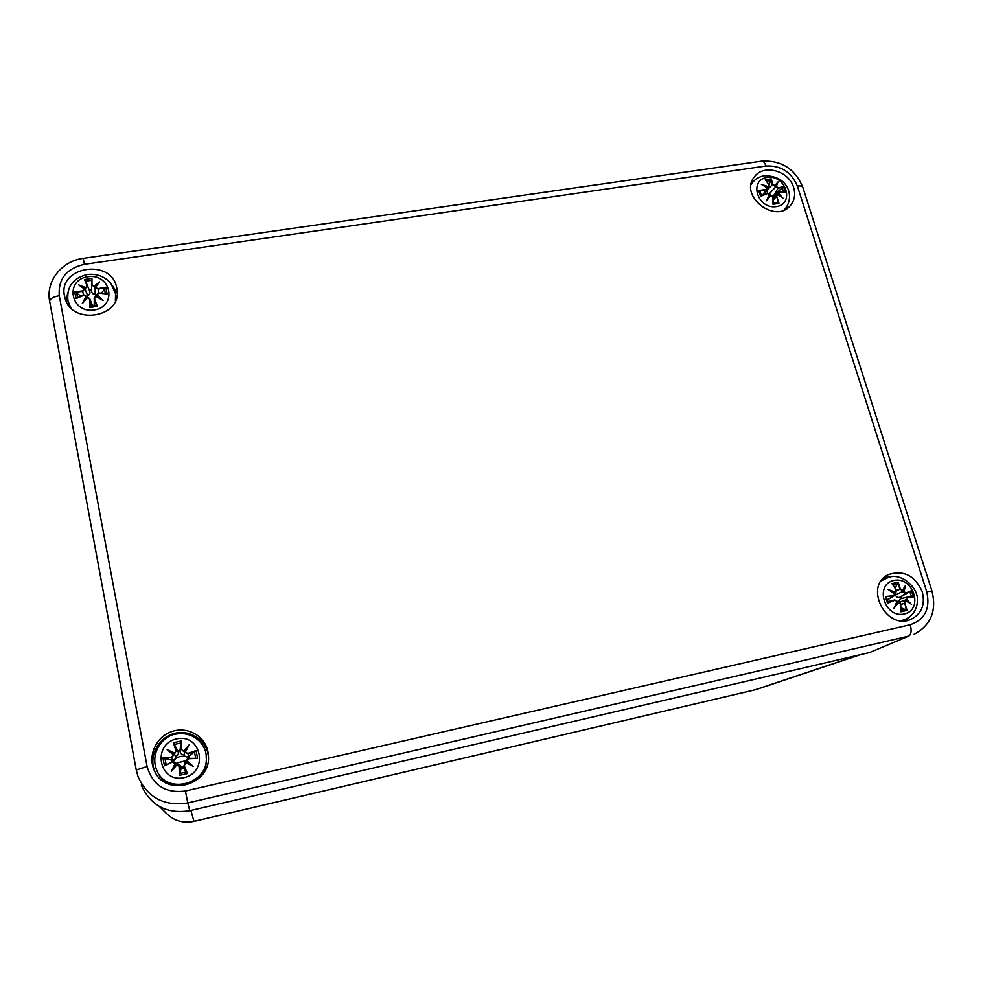 <?xml version="1.0" encoding="UTF-8"?>
<svg xmlns="http://www.w3.org/2000/svg" width="983" height="983" viewBox="0 0 983 983"><rect width="100%" height="100%" fill="white"/><g stroke="black" fill="none" stroke-linecap="round" stroke-linejoin="round"><path stroke-width="1.47" d="M869.562 652.552L908.697 636.148C911.278 634.44 911.806 630.631 910.258 624.721L185.431 790.996L187.778 802.939L908.697 636.148L869.562 652.552L189.744 810.717L187.778 802.939C164.259 806.527 147.683 797.778 138.062 776.668L136.256 770.021L138.062 776.668M922.251 591.705C925.408 604.68 921.624 613.92 910.909 619.388C885.658 630.84 863.307 585.18 888.693 574.514C903.746 569.894 914.94 575.62 922.251 591.705M793.637 187.532C795.603 194.229 794.62 200.09 790.688 205.115C775.833 224.824 738.577 195.961 754.305 176.977C763.3 163.657 789.03 170.624 793.637 187.532M116.78 288.166L116.928 288.953C122.998 317.742 70.69 326.282 64.792 297.149C56.166 266.639 112.05 257.325 116.78 288.166M207.954 751.7L208.457 756.001C211.087 785.27 165.39 797.84 154.331 770.5C147.425 755.902 156.1 736.771 171.755 731.573C187.298 726.056 205.005 735.911 207.954 751.7M208.47 757.07L208.04 753.887C205.164 738.516 188.097 728.796 172.885 733.883C157.575 738.675 148.642 756.984 154.798 771.458M117.174 293.204L112.381 285.5M67.753 292.479L66.242 301.24M754.268 180.589L751.725 182.015M786.363 208.814L787.15 206.025M890.303 576.898L884.528 577.218M905.994 620.666L909.988 616.673M141.282 785.122C150.669 805.704 166.827 814.243 189.744 810.717M176.006 750.471L173.241 742.755L176.006 750.471L174.765 753.531L176.399 750.41L178.021 751.393C178.808 753.605 178.095 755.288 175.883 756.455C175.638 758.937 174.372 760.203 172.074 760.24L162.969 757.942L171.632 757.488L173.942 754.76L171.558 757.07M174.765 753.052L167.171 749.697L174.188 754.354L175.883 756.455M167.171 749.697L173.512 754.907M173.942 754.76L169.481 751.123L174.765 753.519L173.942 754.76M173.942 743.578L178.021 751.393M181.413 749.267L183.686 751.553L181.413 749.267L181.13 740.998L180.036 750.287L177.776 750.803M183.674 751.528L189.215 744.795L183.502 751.098M187.913 753.42L188.724 756.505L196.072 750.545L187.913 753.42L185.32 752.265L189.215 744.795M185.32 752.265L187.999 753.826L195.212 751.282M183.686 751.553L184.534 752.044L187.63 747.08L183.87 754.674C181.413 754.551 180.135 753.31 180.024 750.951L180.036 750.287M188.724 756.505C186.623 757.451 185.001 756.849 183.87 754.674M164.444 765.745L172.504 762.058L164.444 765.745L162.969 757.942M172.566 762.415L175.625 763.545L172.91 761.936L165.316 765.007M175.158 763.521L171.312 771.446L176.141 764.541L179.496 766.519L176.829 764.307M171.312 771.446L176.989 764.688M184.509 765.352L185.75 762.304L184.128 765.474L187.409 773.56L183.416 767.87L181.142 768.387L179.484 775.354L179.09 766.58M175.625 763.545L176.141 764.541M173.917 761.923L177.382 764.295M171.828 762.341L171.435 760.203M185.738 762.722L193.418 766.457L186.5 762.218L188.871 758.385L186.573 761.075L191.095 764.934L186.5 762.218M193.418 766.457L186.979 760.867M188.871 758.385L197.583 758.298L188.945 758.741M183.416 767.87L184.939 762.734M196.072 750.545L197.583 758.298M189.289 756.21L189.719 758.335L187.163 756.935M176.621 738.909C201.429 733.171 209.096 772.097 184.067 777.664C158.951 783.525 151.591 744.143 176.621 738.909M206.221 756.91L206.27 757.868C209.109 784.766 166.889 796.353 157.133 771.041L156.752 770.168C166.569 795.652 209.072 783.992 206.221 756.91C206.614 744.979 193.602 730.676 175.736 734.154C163.117 735.714 149.6 752.708 156.752 770.168M185.382 762.452L187.397 758.987M177.567 764.319C179.938 764.59 181.142 765.745 181.167 767.784L181.142 768.387M185.099 756.369C179.864 755.706 175.724 757.586 172.652 761.997M182.961 766.654L181.142 767.195M176.657 763.103L185.775 760.682M86.897 285.512L84.55 279.504L86.897 285.512L85.693 288.093L87.29 285.586L89.637 290.919C90.411 293.229 89.748 294.765 87.634 295.539L86.836 297.652M85.681 287.589L78.751 284.947L85.693 288.056L85.374 289.899L87.634 295.539M78.751 284.947L84.489 289.088L82.719 291.349L84.489 289.088M85.374 289.899L80.852 286.127M81.073 296.178L74.72 291.877L82.633 290.894M85.202 280.241L89.637 290.919M91.972 284.763L94.073 286.864L91.972 284.763L91.96 278.422L91.53 289.997L89.392 290.304M101.495 293.143L105.808 287.269L97.993 288.621L95.191 287.527L99.443 281.9L93.889 286.372M95.584 287.454L99.443 281.9M95.191 287.54L98.091 289.076L104.984 287.847M97.993 288.621L98.951 292.959M95.179 287.564L95.142 294.421C92.869 294.31 91.665 293.045 91.517 290.649L91.53 289.997M96.58 296.141L95.142 294.421M95.081 288.498L94.073 286.864L97.895 283.608M75.986 298.574L83.506 295.465L75.986 298.574L74.72 291.877M76.637 298.033L83.469 295.269L86.234 296.301L86.946 297.886M83.506 295.465L86.234 296.313C84.968 295.035 84.047 294.679 83.457 295.256L82.719 291.349L75.716 292.184M85.902 296.485L82.302 303.6L86.332 296.596M82.302 303.6L87.598 297.566L89.932 299.397L87.598 297.566M94.638 298.574L95.855 296.08L94.171 297.947L97.342 306.352L96.408 305.209L92.291 305.406L90.375 306.118L89.908 307.47L89.539 299.336M86.357 296.62L86.848 297.996M95.818 296.338L103.055 300.479L95.843 296.067L94.171 297.96L94.429 305.086M103.055 300.479L96.998 294.826L98.853 292.959L96.998 294.826M96.703 296.547L96.641 295.06L100.856 298.918M98.865 292.983L107.098 293.929L98.878 293.18M105.808 287.269L107.098 293.929M87.831 276.739C111.14 273.114 117.739 306.524 94.221 309.989C70.641 313.7 64.325 279.934 87.831 276.739M115.367 300.958L115.552 293.745L116.289 298.451M69.166 305.934L68.011 301.253L71.034 308.011M83.727 301.535L87.462 297.321L89.736 298.574L92.291 305.406M89.895 290.194L90.854 290.034M896.14 590.107L895.415 592.749L896.324 590.07L891.986 583.644L896.324 590.07L895.906 592.503L894.493 593.474M892.564 584.16L896.275 590.058M895.513 592.294L888.091 589.468L894.911 593.769L893.289 595.723L894.223 595.772L894.911 593.769L894.223 595.772L887.354 599.962L893.252 596.116L885.4 596.558L893.289 595.723M888.091 589.468L894.714 593.867M895.415 592.749L894.321 593.351M900.391 589.161L902.394 590.758L900.391 589.161L898.204 582.268L895.108 588.067M906.154 592.847L900.477 597.013L911.438 590.734L906.154 592.847L904.004 591.791L901.497 591.999L905.429 585.61L902.394 590.758M904.004 591.791L905.429 585.61M903.5 591.864L906.117 593.24L910.836 591.348M901.497 591.999L894.579 595.44M900.477 597.013C898.29 597.934 896.693 597.431 895.685 595.489M888.435 602.481L887.452 600.244L888.435 602.481L887.502 603.292L885.4 596.558M886.31 596.828L887.452 600.244M887.502 603.292L894.727 600.33L888.128 602.677M894.727 600.33L897.295 601.35L894.813 599.962L888.005 601.633M897.049 601.313L893.965 608.268L897.295 601.363L894.813 599.962L888.005 601.608M893.965 608.268L898.671 602.346L900.698 604.017L898.671 602.346M897.835 602.174L896.852 602.395L898.376 602.051L895.194 606.155M898.351 602.051C900.17 602.432 900.956 603.083 900.698 604.017L900.821 611.819L900.502 604.029M900.92 607.703L907.051 610.406L904.765 603.071L906.387 609.669M904.765 603.071L905.368 600.478L904.323 603.193L900.76 604.729M905.429 600.49L909.644 603.021L905.441 600.49M905.552 600.797L909.644 603.021M911.339 604.348L906.351 599.225L907.383 597.173L906.351 599.225M904.348 600.711L905.921 599.421L909.472 602.911M907.407 597.173L912.728 597.16L907.076 597.209L900.367 598.819L897.774 602.186M912.728 597.16L907.604 597.443M905.368 600.478L898.818 602.038M904.262 600.797L901.362 601.424M911.438 590.734L913.563 597.443M901.055 596.742L901.62 598.512M893.817 580.486C913.33 575.964 924.045 609.62 904.335 613.982C884.626 618.614 874.084 584.602 893.817 580.486M900.465 597.025L901.067 598.647M768.989 184.853L765.278 179.717L769.062 184.89L769.136 186.401L764.553 194.253M768.866 184.878L768.141 187.126L769.136 186.401L769.062 184.89L765.745 180.098M768.215 186.659L761.395 184.386L767.551 187.913M761.395 184.386L767.416 187.962L766.015 189.965L767.49 189.105L767.49 187.876M761.42 195.715L760.019 191.095L758.716 190.456L766.027 189.535M768.141 187.126L767.514 187.851M772.933 184.276L774.776 185.689L772.933 184.276L771.213 178.845L769.025 184.829M774.85 186.106L777.958 181.953L774.776 185.689M778.315 187.716L774.076 194.99L783.586 186.77L778.315 187.716L776.287 186.647L777.958 181.953M776.287 186.647L778.303 188.134L782.984 187.262M774.837 186.143L777.111 183.403L775.857 186.745L769.259 193.848M774.076 194.99L771.974 195.531M770.844 195.273L772.871 197.042L778.327 191.906L778.327 193.135L779.58 191.722L778.327 191.906M758.716 190.456L760.547 196.33L767.293 193.553L769.701 194.56L768.878 196.637L770.709 195.236L769.677 193.811M760.547 196.33L767.096 193.405L761.063 195.863M767.293 193.553L769.701 194.548L767.686 198.91L768.878 196.637M769.652 194.499L767.145 193.381M769.456 194.462L766.519 200.778L770.709 195.236L772.884 197.067L772.982 204.292L772.687 197.005M766.519 200.778L770.967 195.42M773.166 202.867L777.725 202.424L778.941 203.395L776.754 196.403L778.315 202.731M776.754 196.403L777.541 194.437L776.705 194.597L776.349 196.575L773.068 200.188M777.541 194.437L781.669 197.055M783.119 198.283L778.327 193.135M779.531 191.587L785.429 192.619L779.58 191.722M777.356 194.241L777.909 193.381M783.586 186.77L785.429 192.619M767.182 177.395C785.822 174.482 795.173 203.862 776.361 206.614C757.524 209.6 748.333 179.938 767.182 177.395M767.748 193.258L766.863 190.395M773.707 195.175L774.125 195.838M858.896 655.034L755.055 689.82L193.995 821.383C183.735 823.484 174.827 821.124 167.257 814.293C174.827 821.124 183.747 823.484 193.995 821.395L754.919 689.857M159.578 806.625L166.471 813.506M190.886 810.447L193.995 821.383M913.76 634.514C930.852 625.335 936.91 610.861 931.958 591.066L926.736 591.717C930.508 608.514 925.015 619.523 910.258 624.721M185.431 790.996C165.463 793.527 152.684 785.356 147.094 766.494L136.256 770.008L49.666 301.4L136.244 769.984M931.933 591.004L802.828 187.36C802.423 186.106 800.604 185.689 797.373 186.106L926.736 591.717M147.094 766.494L59.263 295.736C52.984 296.915 49.789 298.807 49.666 301.4C45.525 281.199 61.855 260.95 83.236 258.357L761.518 161.163C763.3 160.966 764.774 162.576 765.954 166.004C780.907 165.316 791.389 172.013 797.373 186.106M59.263 295.736C58.058 279 66.426 268.531 84.354 264.316L83.236 258.357M84.354 264.316L765.954 166.004M164.038 758.249L171.632 757.488L172.074 760.24M174.335 744.426L180.749 743.013M173.241 742.755L181.13 740.998M180.786 742.067L181.032 749.378L180.024 750.951M166.139 764.663L164.947 758.335M176.829 764.319L172.897 769.038L175.613 763.533M179.828 774.285L179.496 766.519L181.167 767.784M186.34 772.011L179.901 773.461M187.409 773.56L179.484 775.354M183.182 767.33L184.128 765.474L186.696 772.724M194.425 751.749L195.654 758.04M85.595 281.212L91.616 280.327M84.55 279.504L91.96 278.422M91.628 279.295L91.517 290.649M77.497 297.665L76.6 292.541M87.462 297.321L83.776 301.486M90.239 306.573L89.932 299.397L92.341 305M96.408 305.209L90.375 306.118M97.342 306.352L89.908 307.47M94.233 304.718L94.294 298.746L96.69 305.602M104.284 288.424L105.353 293.512M890.389 590.709L895.452 592.724M893.129 584.996L897.786 584.062M891.986 583.644L898.204 582.268M898.044 583.165L899.949 589.296L896.545 590.611M904.63 587.515L903.537 591.852M905.675 609.128L901.006 610.271M907.051 610.406L900.821 611.819M909.914 591.815L911.622 597.148M888.706 577.279L881.173 580.916M900.809 620.715L905.024 619.573C913.588 615.432 917.704 608.514 917.372 598.819C917.618 588.338 902.849 573.089 889.124 577.132L881.837 580.031M763.607 185.455L768.165 187.089M759.564 190.739L766.015 189.965L762.611 195.199M766.507 181.093L770.844 180.565M765.278 179.717L771.213 178.845M771.041 179.619L772.54 184.448L766.887 190.346M777.725 202.424L773.166 203.174M778.941 203.395L772.982 204.292M777.946 193.356L781.252 196.747M782.173 187.814L783.623 192.115M784.09 209.981L785.343 208.642C794.215 197.546 789.509 175.785 764.455 175.724C759.367 176.547 755.276 178.955 752.142 182.961L751.135 184.485M757.033 689.267L860.297 654.715M761.788 161.126C781.436 160.18 795.087 168.843 802.755 187.126M80.803 286.09L84.882 289.051M97.931 283.559L95.204 287.527M100.93 298.955L95.855 296.067M96.58 296.473L96.629 294.789L98.853 292.959L106.324 293.622M115.552 293.745L110.907 283.436C104.726 276.469 96.899 273.483 87.426 274.49C72.791 278.054 66.316 286.975 68.011 301.253M890.217 590.586L894.911 593.757M904.655 587.465L902.468 591.139M895.169 606.228L897.295 601.363M901.018 611.119L900.698 604.017M905.024 619.573L901.964 620.814M763.164 185.209L767.6 187.913M767.637 187.95L764.455 194.437M761.42 195.703L760.523 193.602M770.746 195.224L772.884 197.067L773.179 203.641M777.418 194.229L772.957 198.099M778.315 191.906L784.864 192.349M752.142 182.961L751.172 184.239M785.343 208.642L784.311 209.895"/></g></svg>
